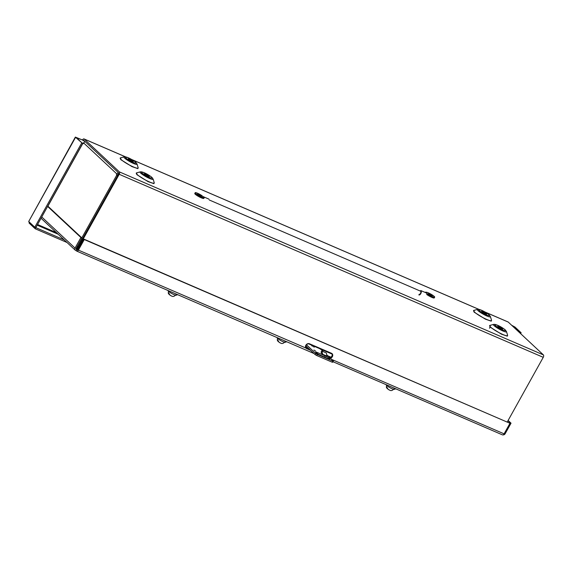 <?xml version="1.0" encoding="UTF-8"?>
<svg xmlns="http://www.w3.org/2000/svg" width="572" height="572" viewBox="0 0 572 572"><rect width="100%" height="100%" fill="white"/><g stroke="black" fill="none" stroke-linecap="round" stroke-linejoin="round"><path stroke-width="0.86" d="M140.905 173.295L144.173 174.153M128.571 159.202A2.839 0.45 29.1 0 0 131.267 160.918A2.839 0.45 29.1 0 0 133.262 161.533A2.839 0.45 29.1 0 0 132.99 161.104A2.839 0.45 29.1 0 0 130.294 159.388A2.839 0.45 29.1 0 0 128.3 158.773A2.839 0.45 29.1 0 0 128.571 159.202M144.644 174.21A2.839 0.45 29.1 0 0 147.34 175.926A2.839 0.45 29.1 0 0 149.335 176.541A2.839 0.45 29.1 0 0 149.063 176.119A2.839 0.45 29.1 0 0 146.368 174.403A2.839 0.45 29.1 0 0 144.373 173.781A2.839 0.45 29.1 0 0 144.644 174.21M481.939 311.719A2.839 0.45 29.1 0 0 484.627 313.435A2.839 0.45 29.1 0 0 486.622 314.057A2.839 0.45 29.1 0 0 486.357 313.628A2.839 0.45 29.1 0 0 483.662 311.912A2.839 0.45 29.1 0 0 481.667 311.297A2.839 0.45 29.1 0 0 481.939 311.719M498.012 326.734A2.839 0.45 29.1 0 0 500.707 328.45A2.839 0.45 29.1 0 0 502.702 329.064A2.839 0.45 29.1 0 0 502.43 328.643A2.839 0.45 29.1 0 0 499.735 326.927A2.839 0.45 29.1 0 0 497.74 326.305A2.839 0.45 29.1 0 0 498.012 326.734M511.604 325.218L515.029 327.091L521.128 332.79L514.021 326.655L513.727 327.191M82.468 139.99L76.476 137.723L82.64 143.522L75.347 137.094L82.468 139.99A1.952 1.037 113.3 0 1 84.034 138.932A1.952 1.037 113.3 0 1 84.198 139.039L119.362 171.879A1.952 1.037 113.3 0 1 119.212 174.303L77.327 249.556L77.778 249.749M514.021 326.655L512.133 325.704M507.321 421.886L543.25 357.328A1.952 1.037 -66.7 0 0 543.4 354.905L508.236 322.072A1.952 1.037 -66.7 0 0 508.072 321.964A1.952 1.037 -66.7 0 0 507.886 321.914M75.347 137.094L28.707 221.514L75.533 137.387M82.64 143.522L35.192 228.764L29.093 223.066L29.143 221.922M519.826 332.89L520.12 332.353M520.649 333.655L521.128 332.79M77.327 249.556L76.805 249.063L118.69 173.816L118.74 172.994L83.576 140.161L82.997 140.476L84.713 141.22M81.632 143.086L34.806 227.213L28.707 221.514M35.192 228.764L67.024 242.499M29.093 223.066L29.529 222.286M490.082 326.562L489.532 328.249M305.477 346.854L305.827 346.096A2.839 2.367 -47 0 1 309.688 343.894L331.81 353.446M34.806 227.213L64.264 239.925M309.488 349.306L306.106 347.847L306.728 346.732A2.839 0.45 29.1 0 0 305.87 346.417L305.72 346.367M330.988 357.2L327.777 355.813M320.148 348.941L332.132 354.118M305.72 346.353L305.505 347.068M306.106 347.847A2.839 0.45 29.1 0 0 305.691 347.676M117.653 175.675L116.438 174.717L116.867 173.952A1.952 1.623 -47 0 1 118.54 172.808M85.328 141.792A1.952 1.623 133 0 0 83.648 142.936L83.226 143.701L82.683 143.071L83.483 143.236M77.463 245.96L78.228 246.503M77.063 248.598A1.952 1.623 -47 0 1 76.419 247.84M117.775 175.461L117.875 174.388A0.658 0.551 -47 0 1 118.583 174.01M117.446 175.154L116.438 174.717M77.692 247.469A0.658 0.551 -47 0 1 77.599 246.746L77.871 246.26M168.075 290.54L168.125 290.769A4.633 0.729 29.1 0 0 168.576 291.355A4.633 0.729 29.1 0 0 172.694 294.015A4.633 0.729 29.1 0 0 176.14 295.231L177.685 294.687M277.12 337.609L277.17 337.837A4.633 0.729 29.1 0 0 277.627 338.424A4.633 0.729 29.1 0 0 281.739 341.084A4.633 0.729 29.1 0 0 285.185 342.299L286.729 341.756M386.171 384.677L386.222 384.906A4.633 0.729 29.1 0 0 386.672 385.492A4.633 0.729 29.1 0 0 390.79 388.152A4.633 0.729 29.1 0 0 394.237 389.368L395.781 388.824M502.366 434.799A1.952 1.037 -66.7 0 0 502.531 434.906A1.952 1.037 -66.7 0 0 504.096 433.848L509.967 423.294L84.27 239.546L78.393 250.107A1.952 1.037 113.3 0 1 76.827 251.158A1.952 1.037 113.3 0 1 76.669 251.051L75.618 250.422A1.952 1.623 -47 0 1 75.039 248.076L80.909 237.523L47.619 206.428M310.575 350.321L306.706 348.648A2.839 2.367 -47 0 1 306.127 348.276A2.839 2.367 -47 0 1 306.077 344.902A2.839 2.367 -47 0 1 309.431 343.751L331.517 353.289A2.839 2.367 -47 0 1 332.089 353.66A2.839 2.367 -47 0 1 332.568 356.234A2.839 2.367 -47 0 1 330.394 358.265M508.115 420.456L511.032 423.173L505.155 433.726A1.952 1.623 -47 0 1 503.11 434.87M76.305 250.715L76.927 249.599L76.24 249.299A0.658 0.551 -47 0 1 76.047 248.513L81.918 237.959L47.805 206.099M80.909 237.523L81.918 237.959M84.27 239.546L83.748 239.06L77.871 249.614L77.342 249.971L76.927 249.599M78.393 250.107L310.045 349.828M509.967 423.294L83.748 239.06M511.032 423.173L510.024 422.737L509.802 423.137M507.936 420.785L510.024 422.737M331.803 353.439A2.839 2.367 -47 0 1 329.872 357.772M387.437 388.76L386.493 386.929A3.646 0.579 -150.9 0 0 386.708 387.144A3.646 0.579 -150.9 0 0 387.001 387.401L388.138 389.346L390.011 390.318M389.31 390.025L388.138 389.346M278.392 341.691L277.449 339.861A3.646 0.579 -150.9 0 0 277.656 340.075A3.646 0.579 -150.9 0 0 277.949 340.333L279.086 342.278L280.959 343.25M280.266 342.957L279.086 342.278M419.126 294.315A1.723 0.915 -66.7 0 0 420.584 293.243A1.723 0.915 -66.7 0 0 420.634 291.241A1.723 0.915 -66.7 0 0 420.491 291.148L209.273 199.978M418.861 294.923A2.381 1.266 -66.7 0 0 420.878 293.436A2.381 1.266 -66.7 0 0 420.956 290.676A2.381 1.266 -66.7 0 0 420.756 290.54L426.276 292.928A2.381 1.266 -66.7 0 0 426.04 292.871M425.311 292.514L425.511 292.156L427.441 293.958L426.798 294.551A2.381 1.266 -66.7 0 0 426.476 293.057A2.381 1.266 -66.7 0 0 426.276 292.928M208.501 198.977A2.381 1.266 113.3 0 1 208.737 199.027A2.381 1.266 113.3 0 1 208.937 199.163M429.408 293.858A2.302 0.365 29.1 0 0 428.328 293.608A2.302 0.365 29.1 0 0 429.214 294.466A2.302 0.365 29.1 0 0 431.274 295.595A2.302 0.365 29.1 0 0 432.353 295.846A2.302 0.365 29.1 0 0 431.467 294.988A2.302 0.365 29.1 0 0 429.408 293.858M425.511 292.156L426.004 292.306A4.969 0.786 -150.9 0 1 428.328 292.85A4.969 0.786 -150.9 0 1 432.761 295.288A4.969 0.786 -150.9 0 1 434.677 297.14A4.969 0.786 -150.9 0 1 432.346 296.603A5.677 0.901 -150.9 0 1 427.849 294.194L427.441 293.958M201.558 196.99A4.969 0.786 -150.9 0 1 197.125 194.552A4.969 0.786 -150.9 0 1 195.209 192.692A4.969 0.786 -150.9 0 1 197.54 193.236A4.969 0.786 -150.9 0 1 201.694 195.488L204.183 197.647A5.677 0.901 -150.9 0 1 201.558 196.99L201.122 197.769A5.677 0.901 29.1 0 0 203.746 198.434L204.376 197.676M195.209 192.692L194.773 193.479A4.969 0.786 29.1 0 0 196.689 195.331A4.969 0.786 29.1 0 0 201.122 197.769M198.613 194.237A2.302 0.365 29.1 0 0 197.533 193.987A2.302 0.365 29.1 0 0 198.427 194.852A2.302 0.365 29.1 0 0 200.479 195.982A2.302 0.365 29.1 0 0 201.558 196.232A2.302 0.365 29.1 0 0 200.672 195.367A2.302 0.365 29.1 0 0 198.613 194.237M427.005 294.744L427.413 294.973A5.677 0.901 29.1 0 0 431.91 297.39A4.969 0.786 29.1 0 0 434.241 297.926L434.677 297.14M314.25 347.018L311.769 345.638M315.737 351.229L313.921 350L315.737 351.229M325.79 357.614A3.546 0.558 29.1 0 0 324.603 357.042L319.176 354.704M332.732 362.14A2.839 0.45 -150.9 0 1 332.725 362.212A2.839 0.45 -150.9 0 1 332.196 362.198L316.738 355.527A2.839 0.45 -150.9 0 1 315.065 354.511L305.877 345.931M328.092 358.608L320.363 355.269A3.546 0.558 -150.9 0 1 317.203 353.532A3.546 0.558 -150.9 0 1 315.83 352.209A3.546 0.558 -150.9 0 1 317.496 352.595L325.225 355.927A3.546 0.558 -150.9 0 1 328.392 357.672A3.546 0.558 -150.9 0 1 329.758 358.994A3.546 0.558 -150.9 0 1 328.092 358.608M321.414 353.196L321.092 351.837L321.879 351.036L322.708 354.411L321.321 352.802M322.708 354.411L327.127 356.313L326.297 352.938L321.879 351.036M323.323 351.658L321.006 349.492A2.839 0.45 -150.9 0 0 319.326 348.484L314.571 346.432M311.954 345.302L308.372 343.751M306.506 344.83L315.68 353.396L315.065 354.511M316.738 355.527L317.36 354.411A2.839 0.45 -150.9 0 1 315.68 353.396M317.36 354.411L332.818 361.082L332.196 362.198M326.734 354.84L333.354 361.025A2.839 0.45 -150.9 0 1 333.347 361.089A2.839 0.45 -150.9 0 1 332.818 361.082M169.341 294.623L168.397 292.792A3.646 0.579 -150.9 0 0 168.611 293.007A3.646 0.579 -150.9 0 0 168.904 293.264L170.041 295.209L171.915 296.182M171.214 295.888L170.041 295.209M120.442 157.879A10.267 1.623 29.1 0 0 121.185 159.588A10.267 1.623 29.1 0 0 133.333 166.917A10.267 1.623 29.1 0 0 138.159 167.739L137.065 164.085A7.507 1.187 -150.9 0 1 133.541 163.485A7.507 1.187 -150.9 0 1 124.66 158.129A7.507 1.187 -150.9 0 1 124.124 156.885L120.442 157.879M120.706 157.808L120.713 159.595L132.018 166.631L137.873 168.64L138.081 167.474M136.522 172.887A10.267 1.623 29.1 0 0 137.259 174.596A10.267 1.623 29.1 0 0 149.406 181.925A10.267 1.623 29.1 0 0 154.233 182.747L153.139 179.1A7.507 1.187 -150.9 0 1 149.614 178.5A7.507 1.187 -150.9 0 1 140.733 173.144A7.507 1.187 -150.9 0 1 140.197 171.893L136.522 172.887M136.78 172.815L136.787 174.61L148.091 181.646L153.947 183.655L154.154 182.489M474.074 310.331L474.081 312.119L485.385 319.155L491.241 321.164L491.448 319.998M473.809 310.403A10.267 1.623 29.1 0 0 474.553 312.112A10.267 1.623 29.1 0 0 484.999 318.661A10.267 1.623 29.1 0 0 491.527 320.263L490.433 316.609A7.507 1.187 -150.9 0 1 485.664 315.444A7.507 1.187 -150.9 0 1 478.028 310.653A7.507 1.187 -150.9 0 1 477.484 309.402L473.809 310.403M490.147 325.339L490.154 327.134L501.458 334.17L507.314 336.179L507.521 335.013M489.882 325.411A10.267 1.623 29.1 0 0 490.626 327.12A10.267 1.623 29.1 0 0 501.072 333.676A10.267 1.623 29.1 0 0 507.6 335.271L506.506 331.624A7.507 1.187 -150.9 0 1 501.737 330.452A7.507 1.187 -150.9 0 1 494.101 325.668A7.507 1.187 -150.9 0 1 493.564 324.417L489.882 325.411M135.535 162.205C136.973 163.413 136.215 163.499 133.255 162.462C129.329 160.525 126.927 159.073 126.026 158.101C124.589 156.892 125.347 156.807 128.307 157.843C132.225 159.774 134.635 161.232 135.535 162.205M151.609 177.213C153.046 178.421 152.288 178.507 149.328 177.47C145.41 175.54 143 174.088 142.099 173.109C140.662 171.9 141.42 171.822 144.38 172.858C148.298 174.789 150.708 176.24 151.609 177.213M488.903 314.729C490.34 315.937 489.575 316.023 486.615 314.986C482.697 313.048 480.287 311.597 479.393 310.625C477.956 309.416 478.714 309.33 481.674 310.367C485.592 312.298 488.002 313.749 488.903 314.729M504.976 329.737C506.413 330.945 505.655 331.031 502.695 329.994C498.77 328.063 496.367 326.612 495.466 325.632C494.029 324.424 494.787 324.338 497.747 325.375C501.665 327.313 504.075 328.764 504.976 329.737M84.198 139.039L125.447 156.85M131.782 159.581L478.814 309.366M485.149 312.105L508.236 322.072M513.241 326.183L513.041 326.555M56.499 232.675L37.566 224.503M543.4 354.905L119.362 171.879M58.165 234.234L37.187 225.175M543.25 357.328L119.212 174.303M82.868 143.365L47.905 206.185M81.832 237.873L116.795 175.053M116.867 173.952L83.648 142.936M75.039 248.076L41.749 216.988M504.096 433.848L331.617 359.402M427.849 294.194L427.413 294.973M203.746 198.434L204.183 197.647M432.346 296.603L431.91 297.39M317.496 352.595L317.031 353.417M325.225 355.927L324.603 357.042M322.622 354.254L327.041 356.156M137.065 164.085L135.936 162.462C133.276 160.131 126.491 156.227 124.124 156.885M153.139 179.1L152.009 177.477C149.349 175.146 142.571 171.235 140.197 171.893M490.433 316.609L489.296 314.986C486.643 312.655 479.858 308.744 477.484 309.402M506.506 331.624L505.376 330.001C502.716 327.67 495.931 323.759 493.564 324.417M508.072 321.964L484.877 311.947M478.957 309.395L131.517 159.431M125.597 156.871L84.034 138.932M76.341 247.983L76.784 248.391M75.225 250.164L41.048 218.247M502.531 434.906L332.99 361.726M314.014 353.532L76.827 251.158M386.736 385.07C386.236 386.593 386.286 387.644 386.887 388.224M393.822 389.017C392.471 390.526 391.162 390.948 389.904 390.283M277.692 338.002C277.184 339.525 277.234 340.576 277.842 341.155M284.77 341.949C283.419 343.457 282.118 343.879 280.859 343.214M203.325 196.697L208.737 199.027M333.347 361.089L332.725 362.212M168.64 290.933C168.139 292.456 168.189 293.507 168.79 294.087M175.726 294.88C174.374 296.389 173.066 296.811 171.807 296.146M314.764 346.089L314.15 347.19M312.148 344.959L311.668 345.81"/></g></svg>
